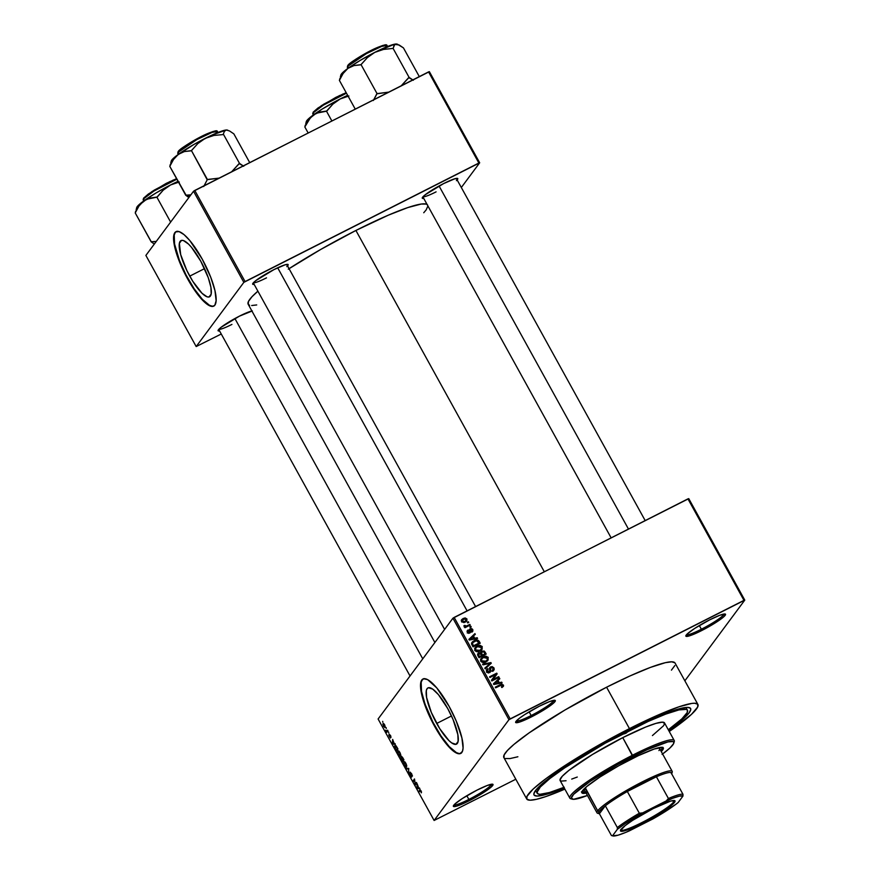 <?xml version="1.0" encoding="UTF-8"?>
<svg xmlns="http://www.w3.org/2000/svg" width="880" height="880" viewBox="0 0 880 880"><rect width="100%" height="100%" fill="white"/><g stroke="black" fill="none" stroke-linecap="round" stroke-linejoin="round"><path stroke-width="1.32" d="M686.521 634.7A21.461 2.717 151.1 0 0 701.36 629.233L701.723 630.542A22.66 2.871 -28.9 0 1 685.85 635.734A22.66 2.871 -28.9 0 1 709.665 619.85L694.727 628.397L687.368 633.842L685.817 635.932L689.117 635.965L698.005 632.368L719.686 619.96L724.031 616.55L725.219 614.02L719.818 615.263L709.665 619.85A22.66 2.871 -28.9 0 1 725.197 614.02A22.66 2.871 -28.9 0 1 701.723 630.542L701.36 629.233A21.461 2.717 -28.9 0 1 686.521 634.7M454.025 804.892A21.461 2.717 151.1 0 0 468.864 799.425L469.227 800.734A22.66 2.871 -28.9 0 1 453.354 805.926A22.66 2.871 -28.9 0 1 477.169 790.042L462.231 798.589L454.872 804.034L453.321 806.124L456.621 806.157L465.509 802.56L487.19 790.152L491.535 786.742L492.723 784.212L487.333 785.455L477.169 790.042A22.66 2.871 -28.9 0 1 492.701 784.212A22.66 2.871 -28.9 0 1 469.227 800.734L468.864 799.425A21.461 2.717 -28.9 0 1 454.025 804.892M516.307 721.006A21.461 2.717 151.1 0 0 531.157 715.528L531.52 716.848A22.66 2.871 -28.9 0 1 515.636 722.04A22.66 2.871 -28.9 0 1 539.462 706.156L524.513 714.703L519.002 718.575L515.603 722.238L518.903 722.271L524.359 720.225L546.458 708.301L553.817 702.856L555.005 700.326L549.615 701.569L539.462 706.156A22.66 2.871 -28.9 0 1 554.983 700.326A22.66 2.871 -28.9 0 1 531.52 716.848L531.157 715.528A21.461 2.717 -28.9 0 1 516.307 721.006M189.75 276.133A31.526 8.371 63.1 0 1 181.016 240.57A31.526 8.371 63.1 0 1 200.794 261.25L208.263 277.706L210.914 287.32L211.178 294.085L209.022 296.989L207.119 296.835L202.048 293.315L192.797 281.325L186.901 270.644L180.675 254.595L179.366 243.287L181.522 240.383L183.425 240.548L188.496 244.068L191.466 247.291L200.794 261.25A31.526 8.371 63.1 0 1 209.528 296.802A31.526 8.371 63.1 0 1 189.75 276.133L204.545 268.631L189.75 276.133M176.198 231.572A41.734 11.077 -116.9 0 0 187.957 278.542L187.55 278.751A41.734 11.077 63.1 0 1 175.989 231.671A41.734 11.077 63.1 0 1 202.18 259.039L189.827 240.57L184.041 234.63L179.179 231.638L175.67 231.858L173.811 235.268L174.757 247.126L182.05 267.806L193.666 288.849L199.892 297.22L205.689 303.16L209.055 305.503L213.059 306.361L214.874 305.14L216.128 300.718L214.973 290.664L210.749 277.288L202.18 259.039A41.734 11.077 63.1 0 1 213.741 306.119A41.734 11.077 63.1 0 1 187.55 278.751L187.957 278.542A41.734 11.077 -116.9 0 0 213.939 306.009M436.689 723.47A31.526 8.371 63.1 0 1 427.955 687.907A31.526 8.371 63.1 0 1 447.744 708.587L453.112 719.631L457.853 734.657L458.117 741.433L455.961 744.337L451.715 742.929L448.998 740.652L439.747 728.673L431.332 712.426L426.58 697.4L426.316 690.624L427.108 688.644L428.472 687.72L432.718 689.128L438.416 694.628L447.744 708.587A31.526 8.371 63.1 0 1 456.478 744.15A31.526 8.371 63.1 0 1 436.689 723.47L451.484 715.968L436.689 723.47M423.148 678.92A41.734 11.077 -116.9 0 0 434.907 725.879L434.489 726.088A41.734 11.077 63.1 0 1 422.939 679.008A41.734 11.077 63.1 0 1 449.119 706.387L436.777 687.907L427.614 679.624L423.61 678.766L421.179 681.131L420.519 686.521L421.696 694.474L429 715.143L438.537 732.974L444.785 742.005L450.78 748.836L456.005 752.84L459.998 753.709L462.44 751.344L463.078 748.055L461.912 738.001L456.225 721.006L449.119 706.387A41.734 11.077 63.1 0 1 460.68 753.456A41.734 11.077 63.1 0 1 434.489 726.088L434.907 725.879A41.734 11.077 -116.9 0 0 460.878 753.346M423.731 198.374A20.273 2.563 -28.9 0 1 422.257 197.824A20.273 2.563 -28.9 0 1 443.564 183.612L425.271 194.722L422.224 198L423.731 198.374M253.385 282.755A19.074 2.42 151.1 0 0 266.508 277.849A19.074 2.42 -28.9 0 1 253.385 282.755M254.133 284.361A20.273 2.563 -28.9 0 1 252.659 283.811A20.273 2.563 -28.9 0 1 273.977 269.599L255.673 280.72L252.626 283.987L254.133 284.361M218.812 329.307A19.074 2.42 151.1 0 0 231.935 324.412A19.074 2.42 -28.9 0 1 218.812 329.307M219.56 330.924A20.273 2.563 -28.9 0 1 218.086 330.374A20.273 2.563 -28.9 0 1 239.404 316.162L221.1 327.283L218.064 330.55L219.56 330.924M529.122 711.843L531.157 715.528L529.122 711.843M466.829 795.74L468.864 799.425L466.829 795.74M699.325 625.548L701.36 629.233L699.325 625.548M564.201 787.919A89.43 11.319 -28.9 0 1 533.962 793.32A89.43 11.319 -28.9 0 1 627.99 730.598L649.638 720.192L668.074 712.492L681.703 708.18L687.522 707.377L690.459 708.268L690.8 709.346L689.216 712.723L681.351 720.533L668.591 730.29A89.43 11.319 -28.9 0 0 689.271 707.586A89.43 11.319 -28.9 0 0 627.99 730.598L604.989 742.83L575.641 760.133L551.881 776.149L539.946 785.84L535.414 790.702L533.83 794.079L534.171 795.157L537.108 796.059L546.854 794.211L564.201 787.919M697.917 704.462L675.048 663.036A97.779 12.375 151.1 0 0 606.584 687.214L629.453 728.629A97.779 12.375 -28.9 0 1 697.917 704.462A97.779 12.375 -28.9 0 1 669.251 731.489L691.438 714.406L697.675 707.025L697.752 704.22L694.551 703.23L691.746 703.439L678.898 706.827L653.125 717.244L629.453 728.629L606.584 687.214L564.927 710.028L529.056 732.919L513.964 744.392L507.452 750.453L504.097 754.985L504.02 757.79M427.097 204.468A102.542 12.98 151.1 0 0 355.905 230.461L544.291 571.714L355.905 230.461L320.793 249.414L288.288 269.17M436.095 191.862A19.074 2.42 -28.9 0 1 422.983 196.757M688.765 498.63L744.777 600.116L684.86 680.812L744.777 600.116L688.765 498.63L687.94 498.872L743.963 600.358L510.18 718.894L454.157 617.408L688.765 498.63M452.925 618.211L508.948 719.697L434.115 820.468L378.103 718.993L452.925 618.211L687.94 498.872L743.963 600.358L744.777 600.116L508.948 719.697L510.18 718.894L454.157 617.408L452.925 618.211L378.103 718.993L434.115 820.468L508.948 719.697L452.925 618.211M384.604 724.768L383.581 723.536L382.855 724.284L384.747 727.54L384.835 725.241L383.02 723.69L383.493 726.253L385.066 727.342L384.604 724.768M387.563 730.202L386.683 731.115L385.759 730.169L386.87 732.292L387.937 730.862L387.563 730.202L386.727 731.115L385.759 730.169L386.87 732.292L387.937 730.862L387.563 730.202M390.445 735.35L389.136 734.459L390.049 737.33L388.762 735.207L390.313 738.001L389.576 734.943L390.984 737.418L390.698 735.845L389.213 734.217L390.093 737.308L388.817 734.921L390.478 737.935L389.609 735.141L390.984 737.418L390.445 735.35M396.891 747.098L395.538 745.415L394.559 746.196L396.495 751.003L397.958 749.034L394.779 745.602L394.933 748.077L396.495 751.003L397.958 749.034L396.891 747.098M402.809 757.812L401.5 756.272L401.412 757.768L400.631 757.79L402.479 761.827L403.942 759.858L401.269 756.382L401.412 757.768L400.708 757.471L402.479 761.827L403.942 759.858L402.809 757.812M408.65 768.394L406.043 768.295L406.428 768.977L408.683 768.988L408.617 772.959L408.65 768.394L406.043 768.295L406.428 768.977L408.683 768.988L408.617 772.959L408.65 768.394M416.405 782.452L415.239 784.025L414.491 778.965L413.028 780.934L413.391 781.594L414.557 780.021L415.316 785.081L416.779 783.112L416.405 782.452L415.239 784.025L414.491 778.965L413.028 780.934L413.391 781.594L414.557 780.021L415.316 785.081L416.779 783.112L416.405 782.452M421.509 791.956L420.178 789.756L418.737 791.296L419.1 791.956L420.398 790.438L421.377 792.825L421.047 790.79L419.738 789.954L419.1 791.956L420.354 790.427L420.992 792.198L421.509 791.934M419.463 787.974L418.704 787.985L417.186 783.86L416.889 787.93L417.274 788.623L419.837 788.667L418.704 787.985L417.186 783.86L416.889 787.93L417.274 788.623L419.837 788.667L419.463 787.974M411.224 776.457L409.497 773.223L410.146 775.797L411.587 777.128L410.399 772.827L412.368 775.632L410.124 772.09L411.279 776.314L409.497 773.223L409.574 774.532L411.62 777.073L410.597 772.794L412.412 776.116L411.587 773.652L410.025 772.167L411.598 776.292M406.692 765.512L405.218 762.3L403.887 761.629L403.645 763.554L404.888 766.15L406.241 767.085L406.692 765.512L405.878 763.312L404.613 761.728L403.733 761.783L404.371 765.336L406.549 766.843L406.692 765.512M400.719 754.688L399.245 751.476L397.903 750.805L397.628 752.565L398.915 755.326L400.257 756.25L400.719 754.688L399.905 752.488L398.64 750.904L397.749 750.959L398.398 754.501L400.576 756.019L400.719 754.688M394.933 743.534L394.174 743.556L392.656 739.431L392.359 743.501L392.744 744.194L395.307 744.227L394.174 743.556L392.656 739.431L392.359 743.501L392.744 744.194L395.307 744.227L394.933 743.534M388.608 732.083L388.762 733.029L388.608 732.083M386.111 727.562L386.265 728.508L386.111 727.562M382.679 721.358L382.833 722.293L382.679 721.358M515.812 779.229L434.115 820.468L515.812 779.229M468.38 621.764L467.346 622.292L467.72 622.952L468.743 622.424L468.38 621.764L467.621 622.787L468.38 621.764L467.346 622.292L467.72 622.952L468.743 622.424L468.38 621.764M470.866 626.285L469.843 626.813L470.206 627.462L471.229 626.945L470.866 626.285L470.118 627.297L470.866 626.285L469.843 626.813L470.206 627.462L471.229 626.945L470.866 626.285M477.191 637.736L474.738 638.253L473.473 635.976L475.31 634.315L474.925 633.633L468.908 639.375L469.293 640.068L477.576 638.429L477.191 637.736L476.531 638.638L477.191 637.736L474.738 638.253L473.473 635.976L475.31 634.315L474.925 633.633L468.908 639.375L469.293 640.068L477.576 638.429L477.191 637.736M482.163 649.132L482.064 646.393L479.083 645.359L475.42 647.273L474.87 650.397L477.312 651.761L481.756 649.715L482.24 646.668L480.106 645.337L477.158 645.986L475.189 647.559L474.87 650.397C476.377 651.992 478.104 652.201 480.051 651.024L481.899 649.539M488.136 659.956L488.037 657.217L485.056 656.183L481.393 658.097L480.568 659.857L480.942 661.386L483.296 662.585L487.729 660.55L488.213 657.492L486.079 656.161L483.142 656.821L481.162 658.383L480.854 661.221C482.35 662.816 484.077 663.025 486.035 661.859L487.872 660.363M486.398 670.021L487.674 668.613L486.695 669.427L486.629 671.682L489.632 672.562L491.084 667.491L493.053 668.195L492.701 671.242L493.823 670.318L493.922 667.832L492.052 666.556L489.83 667.579L489.643 671.66L487.597 671.473L487.674 668.613L486.365 671.033L487.74 672.716L489.973 672.353L490.765 671.022L490.523 668.041L491.777 667.315L493.196 668.536L492.25 670.637L493.141 670.978L494.241 669.328L493.922 667.832L493.251 668.734L493.922 667.832L490.71 666.831L489.885 667.502M501.721 682.176L499.268 682.693L498.003 680.416L499.829 678.755L499.455 678.062L493.438 683.804L493.823 684.497L502.106 682.869L501.721 682.176L501.05 683.067L501.721 682.176L499.268 682.693L498.003 680.416L499.829 678.755L499.455 678.062L493.438 683.804L493.823 684.497L502.106 682.869L501.721 682.176M502.524 685.366L501.479 686.917L501.93 687.533L503.591 685.619L501.864 684.123L495.286 687.159L495.649 687.819L501.864 684.915L502.623 685.751L501.479 686.917L501.93 687.533L503.448 686.257L503.382 684.97L500.159 684.695L495.286 687.159L495.649 687.819L501.6 684.926L502.524 685.366L501.622 687.302M498.674 676.654L492.932 679.569L497.145 673.871L496.749 673.167L489.577 676.808L489.94 677.468L495.693 674.553L491.469 680.251L491.854 680.955L499.037 677.314L498.674 676.654L497.893 677.886L498.674 676.654L492.932 679.569L497.145 673.871L496.749 673.167L489.577 676.808L489.94 677.468L495.693 674.553L491.469 680.251L491.854 680.955L499.037 677.314L498.674 676.654M490.908 662.596L482.592 664.158L482.977 664.851L490.27 663.377L484.792 668.151L485.166 668.833L491.271 663.234L490.908 662.596L490.303 664.125L490.908 662.596L482.592 664.158L482.977 664.851L490.27 663.377L484.792 668.151L485.166 668.833L491.271 663.234L490.908 662.596M477.598 654.203L478.698 652.927L477.895 655.655L479.028 657.701L486.2 654.06L484.33 651.09L481.855 651.079L480.59 652.872L478.918 652.828L477.642 654.082L479.028 657.701L486.2 654.06L485.078 652.014L484.462 652.85L485.078 652.014L481.855 651.079L480.59 652.872L477.917 653.565M479.16 641.3L476.839 639.903L472.703 641.597L471.559 643.632L473.044 646.877L480.227 643.236L479.16 641.3L478.544 642.136L479.16 641.3C477.763 639.661 476.102 639.441 474.155 640.651L472.087 642.257L471.581 643.918L473.044 646.877L480.227 643.236L479.16 641.3M471.174 630.982L469.491 630.916L470.712 629.387L472.01 629.86L471.988 631.983L472.78 629.53L471.647 628.595L470.063 628.87L469.293 629.816L469.348 632.346L468.116 631.895L468.039 630.014L467.324 630.696L467.797 632.841L470.239 632.599L470.822 629.332L472.054 629.959L471.988 631.983L472.857 631.092L472.78 629.53L472.164 630.355L472.78 629.53L470.217 628.793L469.502 629.354M469.832 624.404L466.29 626.12L464.871 625.361L464.013 626.131L465.443 626.626L464.607 627.055L464.97 627.715L470.195 625.064L469.832 624.404L469.051 625.647L469.832 624.404L465.993 626.197L464.013 625.548L464.079 626.318L465.443 626.626L464.607 627.055L464.97 627.715L470.195 625.064L469.832 624.404M466.939 618.948L465.157 617.936L463.166 618.508L461.516 619.982L461.527 621.687L464.002 622.622L466.818 620.895L466.939 618.948L466.312 619.784L466.939 618.948L463.166 618.508L461.725 619.619L461.527 621.687L465.245 622.149L466.752 620.994L466.939 618.948M193.534 191.246L243.837 282.37L196.185 346.555L145.882 255.42L193.534 191.246L428.56 71.907L478.863 163.031L245.08 281.567L194.777 190.443L429.374 71.665L479.677 162.789L461.318 187.506L479.677 162.789L429.374 71.665L428.56 71.907L478.863 163.031L479.677 162.789L243.837 282.37L245.08 281.567L194.777 190.443L193.534 191.246L145.882 255.42L196.185 346.555L243.837 282.37L193.534 191.246M221.265 334.004L196.185 346.555L221.265 334.004M252.318 310.937L239.404 316.162A20.273 2.563 -28.9 0 1 251.9 311.014M286.825 266.651L288.211 264.781L285.252 264.748L273.977 269.599A20.273 2.563 -28.9 0 1 287.859 264.385A20.273 2.563 -28.9 0 1 287.54 265.925M456.423 180.653L457.809 178.794L454.85 178.761L443.564 183.612A20.273 2.563 -28.9 0 1 457.457 178.387A20.273 2.563 -28.9 0 1 457.138 179.927M423.742 212.74L426.118 209.957L427.922 205.975M427.537 204.853L426.283 204.094L421.234 204.039L407.77 207.592L388.289 215.193L355.905 230.461A102.542 12.98 151.1 0 0 289.058 268.664M434.896 642.499L248.16 304.227A102.542 12.98 151.1 0 1 257.895 291.17L251.933 296.791L248.413 301.543L248.325 304.48L249.579 305.239M251.691 305.514L256.718 304.942M671.44 670.131L674.806 665.599M674.883 662.794L671.682 661.815L665.313 662.695L650.408 667.414L630.256 675.829L606.584 687.214A97.779 12.375 151.1 0 0 503.844 757.548L526.713 798.963A97.779 12.375 -28.9 0 1 629.453 728.629L595.969 746.702L572.22 760.914L546.238 778.426L533.192 789.019L526.955 796.4L526.878 799.216L530.079 800.195L536.448 799.315L545.732 796.598L564.861 789.118A97.779 12.375 -28.9 0 1 526.713 798.963M505.208 758.516L510.015 758.571L517.88 756.767M723.954 614.031A21.461 2.717 -28.9 0 1 701.36 629.233A21.461 2.717 151.1 0 0 723.954 614.031M491.469 784.223A21.461 2.717 -28.9 0 1 468.864 799.425A21.461 2.717 151.1 0 0 491.469 784.223M553.751 700.337A21.461 2.717 -28.9 0 1 531.157 715.528A21.461 2.717 151.1 0 0 553.751 700.337M500.577 685.322L495.594 687.709L500.159 684.695L499.323 685.817L500.566 685.333M493.559 684.024L499.455 678.062L498.861 679.635L493.559 684.024M497.387 681.241L498.003 680.416L497.387 681.241M498.619 683.551L499.268 682.693L498.619 683.551M498.3 682.891L493.801 684.464L497.288 681.065L498.3 682.891L497.673 683.738L498.3 682.891L494.351 683.727L497.288 681.065L498.3 682.891M489.874 677.358L496.749 673.167L495.913 674.289L496.309 675.004L497.145 673.871L492.096 680.691L492.932 679.569L492.096 680.691L497.838 677.776L492.096 680.691L496.309 675.004L495.913 674.289L489.874 677.358M493.262 669.339L493.306 670.857M492.151 671.121L492.987 669.999L492.25 670.637M489.643 669.284L491.084 667.491M489.632 672.562L490.424 671.913M489.874 671.363L489.885 672.419M489.599 668.118L490.71 666.831L489.555 668.701L489.907 671.308L488.576 672.848L489.291 671.891L487.454 671.242L486.86 672.045L488.136 669.229L487.674 668.613L487.179 670.186L486.453 669.977M486.629 670.923L488.136 669.229M487.168 670.428L486.618 672.364M489.852 672.54L489.874 671.341L489.291 671.891M488.455 673.013L488.972 671.154M490.71 666.831L489.874 667.964L490.787 667.689L489.379 668.272M493.273 670.945L493.207 669.196M489.797 671.495L488.642 672.914M492.437 670.021L491.975 671.319M484.935 668.415L490.27 663.377L484.935 668.415M480.821 658.955L483.142 656.821L482.306 657.943L483.571 657.437M480.634 661.056L482.339 658.262L486.079 656.161L485.518 656.909L487.377 657.921L487.146 660.055L485.683 661.188L481.69 660.792L481.096 661.595L482.009 658.592L483.483 657.481L487.564 658.416L488.213 657.492L487.245 659.901L484.594 662.431M487.377 658.625L487.3 661.078L487.52 658.922M483.714 657.404L480.557 659.23M481.701 658.284L481.129 658.68M486.409 661.023L484.847 662.321L485.683 661.188L482.493 661.573L481.492 660.22L482.009 658.592M484.671 662.398L487.146 660.055M481.041 659.89L480.656 660.781M478.698 652.927L477.862 654.049L479.754 653.994M480.183 653.422L480.59 652.872L480.183 653.422M480.92 651.827L480.59 652.872M480.623 652.443L481.855 651.079L481.019 652.201L483.758 651.794L485.001 653.829L481.646 656.227L484.165 654.951L481.646 656.227L482.482 655.105L481.767 653.796L481.151 654.632L482.229 651.739L483.681 651.728L485.001 653.829L484.165 654.951L485.001 653.829L482.482 655.105L481.437 652.927L481.965 651.893M482.372 651.86L480.524 652.509M478.797 653.796L477.521 654.258M480.601 654.049L481.129 653.015M480.81 656.656L478.962 657.591L481.646 655.523L478.885 657.448L479.501 656.612L478.863 655.468L478.247 656.293L479.182 653.521L480.513 653.631L481.646 655.523L480.81 656.656M477.708 655.27L479.853 653.345L481.646 655.523L479.501 656.612L478.478 654.511L479.182 653.521M480.612 653.752L482.229 651.739M474.837 648.131L477.158 645.986L476.322 647.119L477.598 646.613M474.661 650.232L476.355 647.438L480.106 645.337L479.545 646.085L481.404 647.097L481.162 649.22L479.699 650.364L475.706 649.968L475.123 650.771L476.036 647.757L477.51 646.657L481.591 647.592L482.24 646.668L481.272 649.066L478.621 651.607M481.404 647.79L481.327 650.254L481.547 648.087M477.741 646.58L474.584 648.395M475.717 647.46L475.156 647.856M480.436 650.199L478.863 651.486L479.699 650.364L476.509 650.749L475.519 649.396L476.036 647.757M478.698 651.574L481.162 649.22M475.057 649.066L474.683 649.957M471.746 642.829L474.155 640.651L473.319 641.773L474.694 641.223M475.2 641.102L471.526 643.049M471.713 644.336L472.076 643.632M478.181 644.127L472.989 646.767L479.017 642.994L472.901 646.613L473.517 645.788L472.879 644.622L472.263 645.447L472.505 643.61L471.79 644.567L472.879 642.543L476.41 640.684L479.017 642.994L478.181 644.127M472.879 642.543L471.702 644.347M469.029 639.584L474.925 633.633L474.331 635.206L469.029 639.584M472.857 636.812L473.473 635.976L472.857 636.812M474.1 639.122L474.738 638.253L474.1 639.122M473.77 638.462L469.271 640.035L472.758 636.625L473.77 638.462L473.143 639.309L473.77 638.462L469.821 639.287L472.758 636.625L473.77 638.462M471.988 631.983L472.714 631.312M472.043 630.861L472.153 631.862M471.141 632.104L471.526 631.378M469.876 630.509L470.712 629.387M470.327 629.794L469.546 630.784M467.148 631.169L468.039 630.014L467.39 632.302L469.7 633.028L470.393 630.586L469.557 631.708L469.7 633.028L470.272 632.566M469.282 629.97L470.217 628.793L468.633 633.226L469.227 632.423L468.116 631.895L467.588 632.61L468.49 630.63L468.039 630.014L467.39 630.597M468.039 630.014L467.599 631.675L467.016 631.268M468.116 631.895L468.49 630.63M467.511 631.862L467.28 633.017M470.217 628.793L469.381 629.915L470.382 629.662M472.098 632.06L472.032 630.817M469.579 630.74L470.415 629.618L469.227 629.992M469.689 633.105L469.491 630.916M464.838 627.451L465.443 626.626L464.838 627.451M464.123 626.362L464.871 625.361L464.123 626.362M464.486 626.615L465.036 625.878L464.486 626.615M464.2 627L465.157 627.319L465.993 626.197L465.157 627.319L467.126 625.779L466.29 626.901L468.996 625.526L464.838 627.352M461.417 620.213L463.166 618.508L462.33 619.63L463.529 619.168M463.727 619.124L461.263 620.345M465.278 621.632L464.354 622.446M464.882 621.489L462.286 621.324L461.769 622.028L463.584 619.135L466.18 619.3L466.037 620.609L464.057 622.6L464.882 621.489L462.385 621.478L462.451 619.982L464.574 618.772L466.301 619.652L464.882 621.489M464.09 622.6L466.037 620.609M473.517 645.788L472.516 643.742L473.033 642.345L475.915 640.772L477.829 641.08L479.017 642.994L473.517 645.788M418.671 787.919L417.274 788.623L418.671 787.919M418.418 787.996L417.208 788.029L417.637 786.049L418.649 787.875L417.208 788.029L417.406 786.159L418.418 787.996M416.383 783.64L414.92 784.377L416.383 783.64M414.392 780.241L413.028 780.934L414.392 780.241M416.603 783.332L415.239 784.025L416.603 783.332M408.837 768.724L408.287 769.01L408.837 768.724M407.66 768.35L406.428 768.977L407.66 768.35M404.085 762.443L405.944 763.433L406.186 766.183L404.547 765.094L403.909 763.169L404.085 762.443L405.713 763.543L406.186 766.183L406.736 765.897L405.977 766.37L404.371 765.336L403.909 763.169L404.899 761.959M404.613 761.728L403.733 761.783M401.412 757.768L400.708 757.471M402.721 760.353L403.645 760.243L402.281 760.936L401.104 758.098L402.721 760.353L403.887 759.759L402.281 760.936L401.104 758.098L402.721 760.353M403.403 759.429L402.886 760.122L403.821 759.649L402.886 760.122L401.643 757.042L403.634 759.308L402.886 760.122L401.61 757.086L403.403 759.429M398.112 751.619L399.971 752.609L400.213 755.348L398.574 754.27L397.936 752.433L398.112 751.619L399.74 752.719L400.213 755.348L400.763 755.073L399.982 755.557L398.398 754.501L397.936 752.345L398.926 751.135M398.64 750.904L397.749 750.959M400.213 755.348L400.763 755.15M395.164 747.956L395.142 746.262L396.066 745.833L397.43 748.605L396.308 750.112L397.672 749.419L396.308 750.112L395.659 748.946L394.944 746.823L395.868 746.152L397.661 748.484L396.308 750.112L395.175 747.967M394.141 743.49L392.744 744.194L394.141 743.49M393.888 743.567L392.678 743.589L393.107 741.609L394.119 743.446L392.678 743.589L392.876 741.73L393.888 743.567M389.609 734.844L390.269 735.504M390.093 737.308L389.499 736.637M387.871 730.939L386.507 731.632L387.871 730.939M387.893 730.785L386.672 731.412L387.893 730.785M383.394 724.328L384.648 724.845L384.692 726.682L383.262 724.702L384.439 724.955L384.692 726.682L385.209 726.418L384.56 726.814L383.493 726.253L383.394 724.328L384.054 723.943M406.186 766.183L406.747 765.974M401.643 757.042L402.237 757.372M424.017 678.557L422.213 679.789L421.168 682.407L421.52 691.372L425.018 704.088L432.982 722.282L441.023 735.977L449.251 746.636L456.412 752.631L459.239 753.566L461.417 753.06M177.078 231.22L175.263 232.441L174.218 235.059L174.57 244.024L179.388 260.293L186.032 274.945L194.084 288.64L202.312 299.299L209.473 305.294L212.3 306.229L214.467 305.723M626.109 733.139L625.757 732.501L626.109 733.139L624.063 733.898L624.789 733.117L629.244 730.994L624.019 733.876L628.496 731.126L626.109 733.139M662.849 747.285L660.704 750.552A46.508 5.885 151.1 0 0 662.827 747.472M586.113 793.078A46.508 5.885 -28.9 0 1 581.889 792.825A46.508 5.885 -28.9 0 1 630.751 759.374A46.508 5.885 -28.9 0 1 663.322 747.879A46.508 5.885 -28.9 0 1 661.276 751.586L663.201 749.1L662.673 747.417L654.269 749.001L638.396 755.634L618.794 765.732L600.094 776.93L586.707 786.566L581.79 792.385L582.538 793.287L586.52 792.99M566.049 780.736L560.945 781.121L559.988 779.955L562.32 776.204L568.953 770.341L592.526 754.457L622.765 737.638L632.478 755.238A59.62 7.546 151.1 0 0 570.735 798.743L572.33 799.183A58.432 7.392 -28.9 0 1 632.841 756.558L622.765 737.638A59.62 7.546 151.1 0 0 560.12 780.527L569.833 798.127A59.62 7.546 -28.9 0 1 632.478 755.238A59.62 7.546 -28.9 0 1 674.223 740.509A59.62 7.546 -28.9 0 1 673.871 742.467M662.09 754.391L669.889 748.055L673.607 743.644L673.662 741.972L672.947 741.543L667.942 741.906L646.987 749.76L617.815 764.544L590.26 781.297L573.606 794.354L571.329 798.028L573.463 799.326L587.444 795.487A58.432 7.392 -28.9 0 1 572.33 799.183M571.692 798.875A59.62 7.546 -28.9 0 1 569.833 798.127M563.904 787.369A85.855 10.868 -28.9 0 1 537.152 793.21A85.855 10.868 -28.9 0 1 627.363 731.445L627.363 731.445A85.855 10.868 -28.9 0 1 687.478 710.226A85.855 10.868 -28.9 0 1 668.294 729.751L681.791 718.949L687.258 712.47L687.335 710.006L686.279 709.379L678.931 709.918L665.841 714.065L648.142 721.457L605.286 743.182L564.795 767.789L549.868 778.536L540.32 786.984L536.976 792.385L538.351 794.057L540.111 794.277L549.472 792.517L564.245 787.237M657.239 748.088A42.922 5.434 -28.9 0 1 659.615 748.572L659.615 748.572M598.697 813.384A42.922 5.434 -28.9 0 1 597.025 812.845L584.452 790.064A42.922 5.434 -28.9 0 1 585.31 787.798L597.696 810.81A42.922 5.434 151.1 0 0 597.674 813.285L599.269 813.725A41.734 5.28 -28.9 0 1 599.291 811.327L597.696 810.81L585.123 788.029L584.529 790.174M674.223 740.509L664.51 722.898A59.62 7.546 151.1 0 0 622.765 737.638L645.7 727.045L655.952 723.382L662.453 722.15L664.642 723.47L663.586 725.714L652.432 735.559M577.269 777.04L571.714 779.086M673.794 743.171L674.267 741.587A59.62 7.546 151.1 0 0 632.478 755.238L632.841 756.558A58.432 7.392 -28.9 0 1 673.794 743.171A58.432 7.392 -28.9 0 1 662.607 753.995M581.394 791.912L585.948 791.956M656.909 748.121L659.021 748.143L659.703 748.979M659.505 749.694L658.944 750.596M581.812 792.198A46.508 5.885 151.1 0 0 585.541 792.044M385.715 46.277C388.608 43.285 383.592 44.748 370.689 50.666C356.29 58.597 348.722 63.514 347.974 65.417A0.715 0.682 36.6 0 0 347.71 66.352L366.443 53.603L381.733 46.376L387.024 45.518A22.66 2.871 151.1 0 0 368.489 52.503A22.66 2.871 151.1 0 0 347.71 66.352L348.568 67.903L347.71 66.352A22.66 2.871 151.1 0 0 347.358 67.419L347.71 66.352A0.715 0.682 -143.4 0 1 347.974 65.417L356.224 58.949L374.297 48.906M419.298 76.593L403.447 47.894L419.298 76.593M413.336 80.256L409.09 77.385L393.085 48.389L394.823 44.374L399.212 45.023L403.447 47.894L397.452 44.231L394.581 44.198L374.792 52.371L383.471 49.445L393.085 48.389L409.09 77.385L401.291 85.723L408.716 77.583A37.026 4.686 -28.9 0 1 409.222 77.385A37.026 4.686 151.1 0 0 408.716 77.583L413.336 80.256M388.641 92.136L377.058 93.632L361.053 64.636L367.389 57.596L374.792 52.371L360.162 60.423L347.93 68.365L353.991 65.571L361.053 64.636L377.058 93.632L373.329 100.518L376.805 93.819A37.026 4.686 -28.9 0 1 377.443 93.434A37.026 4.686 151.1 0 0 376.805 93.819L388.641 92.136M340.318 77.253L340.868 74.998A32.263 4.081 151.1 0 1 347.93 68.365L353.991 65.571L360.8 64.823L367.389 57.596L374.792 52.371A32.263 4.081 151.1 0 0 347.93 68.365L343.123 73.491L339.383 80.377L355.234 109.076L339.383 80.377L343.123 73.491L347.93 68.365L342.364 72.941L340.89 74.932L341.341 75.9M339.79 78.628L339.515 80.366L339.79 78.628M396.924 44.077L395.989 44A32.263 4.081 151.1 0 0 374.792 52.371L383.471 49.445L393.217 48.389L394.02 45.287L395.989 44A32.263 4.081 151.1 0 1 396.891 44.066A32.263 4.081 151.1 0 1 397.001 44.11M377.619 47.399L382.91 45.419M387.563 46.497L387.024 45.518L386.672 46.585M396.891 44.066L397.452 44.231M439.065 185.988L628.452 529.045L439.065 185.988M467.071 610.863L277.684 267.784L467.071 610.863M422.763 658.834L234.905 318.538L422.763 658.834M430.672 710.039L430.529 710.622M673.563 802.032A30.404 3.85 151.1 0 0 673.948 800.481A30.404 3.85 -28.9 0 1 674.036 800.602A30.404 3.85 -28.9 0 1 673.563 802.032L672.76 800.591L673.563 802.032A30.404 3.85 -28.9 0 1 645.667 820.622A30.404 3.85 -28.9 0 1 620.796 829.994A30.404 3.85 -28.9 0 1 620.741 829.851A30.404 3.85 151.1 0 0 645.172 820.875A30.404 3.85 151.1 0 0 673.563 802.032L674.52 802.351L673.563 802.032M620.994 829.488A31.119 3.938 -28.9 0 1 647.801 811.404A31.119 3.938 -28.9 0 1 674.542 800.558A31.119 3.938 -28.9 0 1 674.52 802.351L666.974 808.72L647.625 820.479L628.353 829.565L622.479 831.281L620.444 830.654L625.119 825.638L632.687 820.314L653.213 808.566L670.538 801.13L674.564 800.569L674.52 802.351A31.119 3.938 -28.9 0 1 644.226 822.272A31.119 3.938 -28.9 0 1 620.488 830.39A31.119 3.938 -28.9 0 1 620.994 829.488M597.025 812.845A42.922 5.434 -28.9 0 1 597.696 810.81L599.291 811.327A41.734 5.28 -28.9 0 1 605.33 805.783L617.331 827.53L617.342 829.323L612.546 835.791L611.413 835.505L599.401 813.758L605.33 805.783L599.291 811.327L598.554 812.977L599.401 813.758A41.734 5.28 -28.9 0 1 599.269 813.725M671.638 774.015L670.956 772.508A41.734 5.28 151.1 0 0 656.403 776.754L668.415 798.501L666.226 800.932A40.546 5.137 -28.9 0 1 682.968 796.048L678.172 802.516A40.546 5.137 -28.9 0 1 652.85 818.95L629.288 830.896A40.546 5.137 -28.9 0 1 612.865 835.923A40.546 5.137 -28.9 0 1 612.546 835.791L618.079 835.186L626.054 832.282L652.85 818.95L675.95 804.243L678.172 802.516L682.968 796.048L679.415 796.136L672.43 798.369L642.664 812.878L639.331 813.241L627.33 791.494L656.403 776.754L668.415 798.501L666.226 800.932L642.664 812.878L624.987 823.735L617.342 829.323L612.546 835.791L611.413 835.505L599.401 813.758L605.33 805.783A41.734 5.28 -28.9 0 1 627.33 791.494L656.403 776.754L627.33 791.494A41.734 5.28 -28.9 0 1 656.403 776.754A41.734 5.28 -28.9 0 1 670.956 772.508A41.734 5.28 -28.9 0 1 671.748 773.718A41.734 5.28 -28.9 0 1 671.704 773.85M671.748 773.718L672.221 772.134A42.922 5.434 151.1 0 0 639.474 783.321A42.922 5.434 151.1 0 0 597.696 810.81A42.922 5.434 -28.9 0 1 637.076 784.586A42.922 5.434 -28.9 0 1 672.188 771.353A42.922 5.434 -28.9 0 1 671.759 773.047M682.968 796.048L682.957 794.255L670.956 772.508L682.957 794.255A41.734 5.28 151.1 0 0 668.415 798.501A41.734 5.28 -28.9 0 1 682.957 794.255L682.968 796.048M627.33 791.494A41.734 5.28 151.1 0 0 605.33 805.783L617.331 827.53A41.734 5.28 -28.9 0 1 639.331 813.241L627.33 791.494M612.546 835.791L611.413 835.505M639.331 813.241A41.734 5.28 151.1 0 0 617.331 827.53L617.342 829.323A40.546 5.137 -28.9 0 1 642.664 812.878L639.331 813.241M305.745 123.816L306.295 121.561A32.263 4.081 151.1 0 1 306.823 120.615L316.261 113.234L326.491 111.199L331.859 120.934L326.491 111.199L332.827 104.159L340.219 98.934A32.263 4.081 151.1 0 1 347.655 95.348L340.219 98.934A32.263 4.081 151.1 0 0 313.368 114.928L319.418 112.134L326.876 111.001L332.827 104.159L340.219 98.934L322.157 109.076L310.761 117.238L304.821 126.94L308.143 132.957L304.821 126.94L308.55 120.054L313.368 114.928A32.263 4.081 151.1 0 0 306.823 120.615L306.306 122.111M313.137 112.904L323.455 105.083L346.467 93.203A22.66 2.871 151.1 0 0 326.755 103.081A22.66 2.871 151.1 0 0 313.137 112.904L313.995 114.466L313.137 112.904A22.66 2.871 151.1 0 0 312.785 113.982L313.137 112.904A0.715 0.682 -143.4 0 1 313.17 112.178A0.715 0.682 36.6 0 0 313.137 112.904M343.046 93.962L323.719 104.203L313.412 111.98A0.715 0.682 36.6 0 0 313.17 112.178A0.715 0.682 -143.4 0 1 313.412 111.98L321.651 105.512L339.724 95.458M305.228 125.191L304.942 126.929L305.228 125.191M340.219 98.934L348.898 96.008L340.219 98.934M188.045 196.966L185.922 195.349L188.045 196.966M170.72 163.24L171.27 160.985A32.263 4.081 151.1 0 1 178.343 154.352L184.393 151.558L191.466 150.623L207.207 179.806A37.026 4.686 -28.9 0 1 207.845 179.432L219.043 178.134L207.471 179.619L191.466 150.623L197.802 143.583L205.194 138.369A32.263 4.081 151.1 0 0 178.343 154.352L173.525 159.478L169.785 166.364L185.801 195.36L190.872 194.832L186.054 195.173A37.026 4.686 151.1 0 0 185.988 195.261A37.026 4.686 151.1 0 0 185.922 195.349A37.026 4.686 -28.9 0 1 185.988 195.261L189.673 196.449L185.988 195.261A37.026 4.686 -28.9 0 1 186.054 195.173L169.785 166.364L173.525 159.478L178.343 154.352L184.393 151.558L191.202 150.821L197.802 143.583L205.194 138.369L213.873 135.443L223.113 134.585L224.422 131.285L226.391 129.987L229.614 131.01L233.86 133.881L249.7 162.591L233.86 133.881L229.614 131.01L226.391 129.987L212.179 134.981L194.139 144.331L176.066 156.057L171.798 160.05L171.743 161.887M216.117 132.275C219.01 129.283 214.005 130.746 201.091 136.664C186.703 144.584 179.124 149.501 178.387 151.404A0.715 0.682 36.6 0 0 178.112 152.339L196.845 139.601L212.135 132.374L217.426 131.516A22.66 2.871 151.1 0 0 198.902 138.49A22.66 2.871 151.1 0 0 178.112 152.339L178.97 153.901L178.112 152.339A22.66 2.871 151.1 0 0 177.76 153.406L178.112 152.339A0.715 0.682 -143.4 0 1 178.387 151.404L186.626 144.936L204.699 134.893M243.738 166.254L239.503 163.383L223.498 134.387L239.503 163.383L231.704 171.721L239.118 163.57A37.026 4.686 -28.9 0 1 239.624 163.372A37.026 4.686 151.1 0 0 239.118 163.57L243.738 166.254M207.207 179.806L203.731 186.505L207.207 179.806A37.026 4.686 151.1 0 1 207.845 179.432L207.207 179.806M170.203 164.626L169.917 166.364L170.203 164.626M227.854 130.229L226.391 129.987A32.263 4.081 151.1 0 0 205.194 138.369L213.873 135.443L223.113 134.585L224.422 131.285L226.391 129.987A32.263 4.081 151.1 0 1 227.293 130.064A32.263 4.081 151.1 0 1 227.403 130.097M208.021 133.397L213.312 131.417M217.965 132.484L217.426 131.516L217.074 132.583M136.158 209.803L136.708 207.548A32.263 4.081 151.1 0 1 137.225 206.613L146.663 199.232L156.893 197.186L170.632 222.09L156.893 197.186L163.229 190.146L170.621 184.932A32.263 4.081 151.1 0 1 178.057 181.346L170.621 184.932A32.263 4.081 151.1 0 0 143.77 200.915L149.831 198.121L157.278 196.999L163.229 190.146L170.621 184.932L155.991 192.984L143.77 200.915L138.952 206.041L135.223 212.927L151.349 241.912A37.026 4.686 -28.9 0 1 151.481 241.736L156.299 241.395L151.228 241.923L135.223 212.927L138.952 206.041L143.77 200.915A32.263 4.081 151.1 0 0 137.225 206.613L136.708 208.098M143.539 198.902L153.868 191.07L176.869 179.19A22.66 2.871 151.1 0 0 157.157 189.068A22.66 2.871 151.1 0 0 143.539 198.902L144.397 200.464L143.539 198.902A22.66 2.871 151.1 0 0 143.187 199.969L143.539 198.902A0.715 0.682 -143.4 0 1 143.572 198.165A0.715 0.682 36.6 0 0 143.539 198.902M173.448 179.96L154.121 190.19L143.814 197.967A0.715 0.682 36.6 0 0 143.572 198.165A0.715 0.682 -143.4 0 1 143.814 197.967L152.064 191.499L170.137 181.456M151.349 241.912L154.308 244.09L151.349 241.912A37.026 4.686 151.1 0 1 151.481 241.736L151.349 241.912M135.63 211.189L135.344 212.916L135.63 211.189M170.621 184.932L179.3 182.006L170.621 184.932M468.127 630.96L467.291 632.082M469.436 632.247L468.6 633.369M462.429 620.015L461.593 621.137M395.34 746.086L395.989 745.756M386.859 731.082L387.794 730.609M535.623 790.427L537.152 793.21M685.949 707.443L687.467 710.215M347.897 68.398L347.743 65.604C348.491 63.437 365.409 52.591 376.673 47.806C389.257 42.614 386.551 46.046 387.024 45.518M456.302 178.409L645.172 520.564M422.895 196.856L611.116 537.823M444.609 629.409L253.297 282.843M475.574 606.551L286.704 264.407M218.724 329.406L410.036 675.972M659.087 747.626L672.188 771.353M620.774 829.444L620.488 830.39M611.71 835.593L612.865 835.923M346.181 92.686L335.852 97.361L318.01 107.976L313.181 112.167L313.324 114.95M178.299 154.385L178.156 151.602C178.893 149.424 195.811 138.578 207.075 133.793C219.659 128.612 216.953 132.044 217.426 131.516M176.583 178.684L166.265 183.348L148.423 193.974L143.583 198.165L143.726 200.948"/></g></svg>
